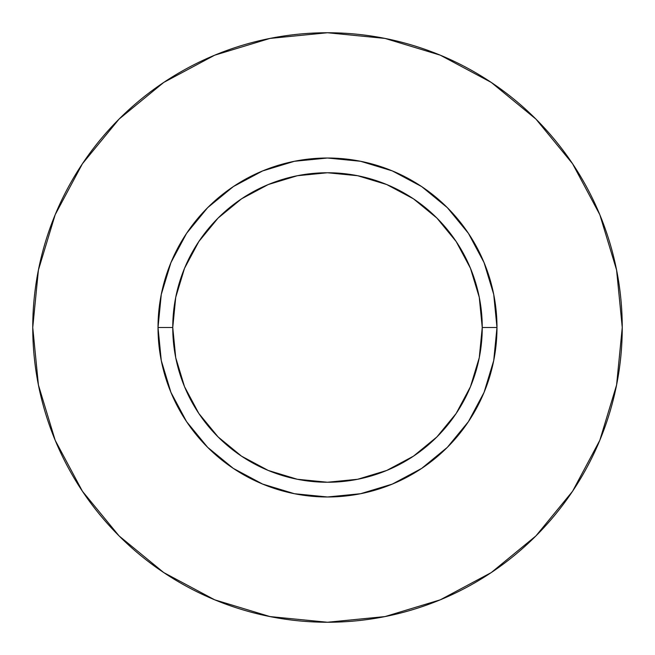 <?xml version="1.0" encoding="UTF-8"?>
<svg xmlns="http://www.w3.org/2000/svg" width="655" height="655" viewBox="0 0 655 655"><rect width="100%" height="100%" fill="white"/><g stroke="black" fill="none" stroke-linecap="round" stroke-linejoin="round"><path stroke-width="0.49" stroke-dasharray="3.27 2.46" d="M172.756 327.5A154.744 154.744 0 0 0 327.5 482.244A154.744 154.744 0 0 0 482.244 327.5A154.744 154.744 0 0 0 327.5 172.756A154.744 154.744 0 0 0 172.756 327.5A154.744 154.744 0 0 0 327.5 482.244A154.744 154.744 0 0 0 482.244 327.5A154.744 154.744 0 0 0 327.5 172.756A154.744 154.744 0 0 0 172.756 327.5M572.519 491.332L599.816 440.299L616.584 385.001L622.25 327.5A294.75 294.75 0 0 0 327.5 32.75A294.75 294.75 0 0 0 32.75 327.5A294.75 294.75 0 0 0 327.5 622.25A294.75 294.75 0 0 0 622.25 327.5L616.584 269.999L599.816 214.701L572.576 163.742M491.332 82.481L440.299 55.184L385.001 38.416L327.5 32.75L269.999 38.416L214.701 55.184L163.742 82.424M82.481 163.668L55.184 214.701L38.416 269.999L32.75 327.5L38.416 385.001L55.184 440.299L82.424 491.258M163.668 572.519L214.701 599.816L269.999 616.584L327.5 622.25L385.001 616.584L440.299 599.816L491.258 572.576"/><path stroke-width="0.98" d="M482.244 327.5L496.981 327.5A169.481 169.481 0 0 1 327.5 496.981A169.481 169.481 0 0 1 158.019 327.5L172.756 327.5A154.744 154.744 0 0 1 327.5 172.756A154.744 154.744 0 0 1 482.244 327.5A154.744 154.744 0 0 1 327.5 482.244A154.744 154.744 0 0 1 172.756 327.5L175.728 357.687L184.538 386.72L198.833 413.469L218.082 436.918L241.531 456.167L268.28 470.462L297.313 479.272L327.5 482.244L357.687 479.272L386.72 470.462L413.469 456.167L436.918 436.918L456.167 413.469L470.462 386.72L479.272 357.687L482.244 327.5L479.272 297.313L470.462 268.28L456.167 241.531L436.918 218.082L413.469 198.833L386.72 184.538L357.687 175.728L327.5 172.756L297.313 175.728L268.28 184.538L241.531 198.833L218.082 218.082L198.833 241.531L184.538 268.28L175.728 297.313L172.756 327.5L158.019 327.5L161.277 294.439L170.922 262.639L186.585 233.344L207.66 207.66L233.344 186.585L262.639 170.922L294.439 161.277L327.5 158.019L360.561 161.277L392.361 170.922L421.656 186.585L447.34 207.66L468.415 233.344L484.078 262.639L493.723 294.439L496.981 327.5L493.723 360.561L484.078 392.361L468.415 421.656L447.34 447.34L421.656 468.415L392.361 484.078L360.561 493.723L327.5 496.981L294.439 493.723L262.639 484.078L233.344 468.415L207.66 447.34L186.585 421.656L170.922 392.361L161.277 360.561L158.019 327.5A169.481 169.481 0 0 1 327.5 158.019A169.481 169.481 0 0 1 496.981 327.5L482.244 327.5M32.75 327.5A294.75 294.75 0 0 1 327.5 32.75A294.75 294.75 0 0 1 622.25 327.5A294.75 294.75 0 0 1 327.5 622.25A294.75 294.75 0 0 1 32.75 327.5L38.416 385.001L55.184 440.299L82.424 491.258L119.079 535.921L163.742 572.576L214.701 599.816L269.999 616.584L327.5 622.25L385.001 616.584L440.299 599.816L491.258 572.576L535.921 535.921L572.576 491.258L599.816 440.299L616.584 385.001L622.25 327.5L616.584 269.999L599.816 214.701L572.576 163.742L535.921 119.079L491.258 82.424L440.299 55.184L385.001 38.416L327.5 32.75L269.999 38.416L214.701 55.184L163.742 82.424L119.079 119.079L82.424 163.742L55.184 214.701L38.416 269.999L32.75 327.5M572.576 163.742L535.921 119.079L491.332 82.481M163.742 82.424L119.079 119.079L82.481 163.668M82.424 491.258L119.079 535.921L163.668 572.519M491.258 572.576L535.921 535.921L572.519 491.332"/></g></svg>
